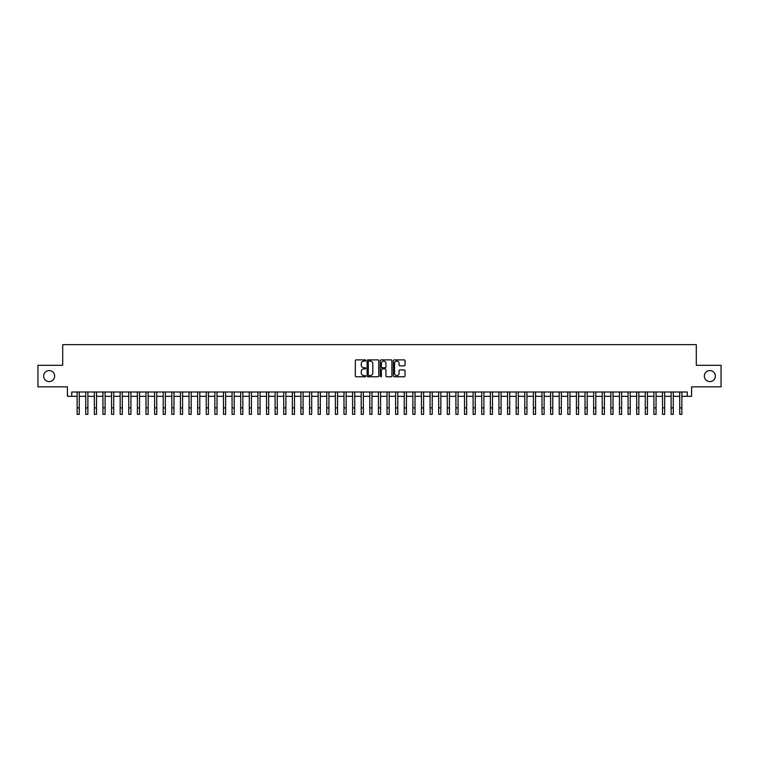 <?xml version="1.0" encoding="UTF-8"?>
<svg xmlns="http://www.w3.org/2000/svg" width="759" height="759" viewBox="0 0 759 759"><rect width="100%" height="100%" fill="white"/><g stroke="black" fill="none" stroke-linecap="round" stroke-linejoin="round"><path stroke-width="1.14" d="M365.724 360.468A0.588 0.588 0 0 0 365.136 359.88L356.161 359.88A0.844 0.844 0 0 0 355.316 360.724L355.316 375.933A0.844 0.844 0 0 0 356.161 376.777L365.136 376.777A0.588 0.588 0 0 0 365.724 376.189A0.588 0.588 0 0 0 365.136 375.601L363.969 375.601A2.704 2.704 0 0 1 361.265 372.897L361.265 371.625A2.704 2.704 0 0 1 363.969 368.921L365.136 368.921A0.588 0.588 0 0 0 365.724 368.333A0.588 0.588 0 0 0 365.136 367.736L363.969 367.736A2.704 2.704 0 0 1 361.265 365.032L361.265 363.77A2.704 2.704 0 0 1 363.969 361.066L365.136 361.066A0.588 0.588 0 0 0 365.724 360.468M704.352 376.075A5.512 5.512 0 0 0 709.855 381.587A5.512 5.512 0 0 0 715.367 376.075A5.512 5.512 0 0 0 709.855 370.572A5.512 5.512 0 0 0 704.352 376.075M43.633 376.075A5.512 5.512 0 0 0 49.145 381.587A5.512 5.512 0 0 0 54.648 376.075A5.512 5.512 0 0 0 49.145 370.572A5.512 5.512 0 0 0 43.633 376.075M404.196 365.838A0.844 0.844 0 0 0 405.04 364.994L405.04 360.724A0.844 0.844 0 0 0 404.196 359.88L394.225 359.88A0.844 0.844 0 0 0 393.38 360.724L393.38 375.933A0.844 0.844 0 0 0 394.225 376.777L404.196 376.777A0.844 0.844 0 0 0 405.04 375.933L405.04 370.781A0.844 0.844 0 0 0 404.196 369.937L399.927 369.937A0.844 0.844 0 0 0 399.082 370.781L399.082 373.333A2.258 2.258 0 0 1 396.824 375.601A2.258 2.258 0 0 1 394.566 373.333L394.566 363.324A2.258 2.258 0 0 1 396.824 361.066A2.258 2.258 0 0 1 399.082 363.324L399.082 364.994A0.844 0.844 0 0 0 399.927 365.838L404.196 365.838M71.735 396.312L71.735 392.005L687.265 392.005L687.265 396.312L691.563 396.312L691.563 386.843L721.05 386.843L721.05 365.316L696.297 365.316L696.297 344.652L62.703 344.652L62.703 365.316L37.95 365.316L37.95 386.843L67.437 386.843L67.437 396.312L77.124 396.312M378.76 360.724A0.844 0.844 0 0 0 377.916 359.88L367.944 359.88A0.844 0.844 0 0 0 367.1 360.724L367.1 375.933A0.844 0.844 0 0 0 367.944 376.777L377.916 376.777A0.844 0.844 0 0 0 378.76 375.933L378.76 360.724M381.084 359.88L391.056 359.88A0.844 0.844 0 0 1 391.9 360.724L391.9 375.933A0.844 0.844 0 0 1 391.056 376.777L386.786 376.777A0.844 0.844 0 0 1 385.942 375.933L385.942 369.766A0.844 0.844 0 0 0 385.098 368.921L382.27 368.921A0.844 0.844 0 0 0 381.426 369.766L381.426 376.189A0.588 0.588 0 0 1 380.828 376.777A0.588 0.588 0 0 1 380.24 376.189L380.24 360.724A0.844 0.844 0 0 1 381.084 359.88M79.268 396.312L85.729 396.312M87.883 396.312L94.334 396.312M96.488 396.312L102.949 396.312M105.103 396.312L111.554 396.312M113.708 396.312L120.159 396.312M122.313 396.312L128.774 396.312M130.928 396.312L137.379 396.312M139.533 396.312L145.994 396.312M148.138 396.312L154.599 396.312M156.752 396.312L163.204 396.312M165.358 396.312L171.819 396.312M173.963 396.312L180.424 396.312M182.577 396.312L189.029 396.312M191.183 396.312L197.644 396.312M199.797 396.312L206.249 396.312M208.402 396.312L214.863 396.312M217.008 396.312L223.469 396.312M225.622 396.312L232.074 396.312M234.227 396.312L240.688 396.312M242.833 396.312L249.294 396.312M251.447 396.312L257.899 396.312M260.052 396.312L266.513 396.312M268.667 396.312L275.119 396.312M277.272 396.312L283.724 396.312M285.877 396.312L292.338 396.312M294.492 396.312L300.943 396.312M303.097 396.312L309.558 396.312M311.702 396.312L318.163 396.312M320.317 396.312L326.768 396.312M328.922 396.312L335.383 396.312M337.537 396.312L343.988 396.312M346.142 396.312L352.593 396.312M354.747 396.312L361.208 396.312M363.362 396.312L369.813 396.312M371.967 396.312L378.428 396.312M380.572 396.312L387.033 396.312M389.187 396.312L395.638 396.312M397.792 396.312L404.253 396.312M406.407 396.312L412.858 396.312M415.012 396.312L421.463 396.312M423.617 396.312L430.078 396.312M432.232 396.312L438.683 396.312M440.837 396.312L447.298 396.312M449.442 396.312L455.903 396.312M458.057 396.312L464.508 396.312M466.662 396.312L473.123 396.312M475.276 396.312L481.728 396.312M483.881 396.312L490.333 396.312M492.487 396.312L498.948 396.312M501.101 396.312L507.553 396.312M509.706 396.312L516.167 396.312M518.312 396.312L524.773 396.312M526.926 396.312L533.378 396.312M535.531 396.312L541.992 396.312M544.137 396.312L550.598 396.312M552.751 396.312L559.203 396.312M561.356 396.312L567.817 396.312M569.971 396.312L576.423 396.312M578.576 396.312L585.037 396.312M587.181 396.312L593.642 396.312M595.796 396.312L602.248 396.312M604.401 396.312L610.862 396.312M613.006 396.312L619.467 396.312M621.621 396.312L628.072 396.312M630.226 396.312L636.687 396.312M638.841 396.312L645.292 396.312M647.446 396.312L653.897 396.312M656.051 396.312L662.512 396.312M664.666 396.312L671.117 396.312M673.271 396.312L679.732 396.312M681.876 396.312L687.265 396.312M368.874 361.066A0.588 0.588 0 0 0 368.286 361.654L368.286 375.003A0.588 0.588 0 0 0 368.874 375.601L370.098 375.601A2.704 2.704 0 0 0 372.802 372.897L372.802 363.77A2.704 2.704 0 0 0 370.098 361.066L368.874 361.066M385.942 363.362A2.258 2.258 0 0 0 383.684 361.104A2.258 2.258 0 0 0 381.426 363.362L381.426 366.891A0.844 0.844 0 0 0 382.27 367.736L385.098 367.736A0.844 0.844 0 0 0 385.942 366.891L385.942 363.362M77.124 407.887L79.268 407.887L79.268 414.348L77.124 414.348L77.124 392.005M79.268 407.887L79.268 392.005M85.729 407.887L87.883 407.887L87.883 414.348L85.729 414.348L85.729 392.005M87.883 407.887L87.883 392.005M94.334 407.887L96.488 407.887L96.488 414.348L94.334 414.348L94.334 392.005M96.488 407.887L96.488 392.005M102.949 407.887L105.103 407.887L105.103 414.348L102.949 414.348L102.949 392.005M105.103 407.887L105.103 392.005M111.554 407.887L113.708 407.887L113.708 414.348L111.554 414.348L111.554 392.005M113.708 407.887L113.708 392.005M120.159 407.887L122.313 407.887L122.313 414.348L120.159 414.348L120.159 392.005M122.313 407.887L122.313 392.005M128.774 407.887L130.928 407.887L130.928 414.348L128.774 414.348L128.774 392.005M130.928 407.887L130.928 392.005M137.379 407.887L139.533 407.887L139.533 414.348L137.379 414.348L137.379 392.005M139.533 407.887L139.533 392.005M145.994 407.887L148.138 407.887L148.138 414.348L145.994 414.348L145.994 392.005M148.138 407.887L148.138 392.005M154.599 407.887L156.752 407.887L156.752 414.348L154.599 414.348L154.599 392.005M156.752 407.887L156.752 392.005M163.204 407.887L165.358 407.887L165.358 414.348L163.204 414.348L163.204 392.005M165.358 407.887L165.358 392.005M171.819 407.887L173.963 407.887L173.963 414.348L171.819 414.348L171.819 392.005M173.963 407.887L173.963 392.005M180.424 407.887L182.577 407.887L182.577 414.348L180.424 414.348L180.424 392.005M182.577 407.887L182.577 392.005M189.029 407.887L191.183 407.887L191.183 414.348L189.029 414.348L189.029 392.005M191.183 407.887L191.183 392.005M197.644 407.887L199.797 407.887L199.797 414.348L197.644 414.348L197.644 392.005M199.797 407.887L199.797 392.005M206.249 407.887L208.402 407.887L208.402 414.348L206.249 414.348L206.249 392.005M208.402 407.887L208.402 392.005M214.863 407.887L217.008 407.887L217.008 414.348L214.863 414.348L214.863 392.005M217.008 407.887L217.008 392.005M223.469 407.887L225.622 407.887L225.622 414.348L223.469 414.348L223.469 392.005M225.622 407.887L225.622 392.005M232.074 407.887L234.227 407.887L234.227 414.348L232.074 414.348L232.074 392.005M234.227 407.887L234.227 392.005M240.688 407.887L242.833 407.887L242.833 414.348L240.688 414.348L240.688 392.005M242.833 407.887L242.833 392.005M249.294 407.887L251.447 407.887L251.447 414.348L249.294 414.348L249.294 392.005M251.447 407.887L251.447 392.005M257.899 407.887L260.052 407.887L260.052 414.348L257.899 414.348L257.899 392.005M260.052 407.887L260.052 392.005M266.513 407.887L268.667 407.887L268.667 414.348L266.513 414.348L266.513 392.005M268.667 407.887L268.667 392.005M275.119 407.887L277.272 407.887L277.272 414.348L275.119 414.348L275.119 392.005M277.272 407.887L277.272 392.005M283.724 407.887L285.877 407.887L285.877 414.348L283.724 414.348L283.724 392.005M285.877 407.887L285.877 392.005M292.338 407.887L294.492 407.887L294.492 414.348L292.338 414.348L292.338 392.005M294.492 407.887L294.492 392.005M300.943 407.887L303.097 407.887L303.097 414.348L300.943 414.348L300.943 392.005M303.097 407.887L303.097 392.005M309.558 407.887L311.702 407.887L311.702 414.348L309.558 414.348L309.558 392.005M311.702 407.887L311.702 392.005M318.163 407.887L320.317 407.887L320.317 414.348L318.163 414.348L318.163 392.005M320.317 407.887L320.317 392.005M326.768 407.887L328.922 407.887L328.922 414.348L326.768 414.348L326.768 392.005M328.922 407.887L328.922 392.005M335.383 407.887L337.537 407.887L337.537 414.348L335.383 414.348L335.383 392.005M337.537 407.887L337.537 392.005M343.988 407.887L346.142 407.887L346.142 414.348L343.988 414.348L343.988 392.005M346.142 407.887L346.142 392.005M352.593 407.887L354.747 407.887L354.747 414.348L352.593 414.348L352.593 392.005M354.747 407.887L354.747 392.005M361.208 407.887L363.362 407.887L363.362 414.348L361.208 414.348L361.208 392.005M363.362 407.887L363.362 392.005M369.813 407.887L371.967 407.887L371.967 414.348L369.813 414.348L369.813 392.005M371.967 407.887L371.967 392.005M378.428 407.887L380.572 407.887L380.572 414.348L378.428 414.348L378.428 392.005M380.572 407.887L380.572 392.005M387.033 407.887L389.187 407.887L389.187 414.348L387.033 414.348L387.033 392.005M389.187 407.887L389.187 392.005M395.638 407.887L397.792 407.887L397.792 414.348L395.638 414.348L395.638 392.005M397.792 407.887L397.792 392.005M404.253 407.887L406.407 407.887L406.407 414.348L404.253 414.348L404.253 392.005M406.407 407.887L406.407 392.005M412.858 407.887L415.012 407.887L415.012 414.348L412.858 414.348L412.858 392.005M415.012 407.887L415.012 392.005M421.463 407.887L423.617 407.887L423.617 414.348L421.463 414.348L421.463 392.005M423.617 407.887L423.617 392.005M430.078 407.887L432.232 407.887L432.232 414.348L430.078 414.348L430.078 392.005M432.232 407.887L432.232 392.005M438.683 407.887L440.837 407.887L440.837 414.348L438.683 414.348L438.683 392.005M440.837 407.887L440.837 392.005M447.298 407.887L449.442 407.887L449.442 414.348L447.298 414.348L447.298 392.005M449.442 407.887L449.442 392.005M455.903 407.887L458.057 407.887L458.057 414.348L455.903 414.348L455.903 392.005M458.057 407.887L458.057 392.005M464.508 407.887L466.662 407.887L466.662 414.348L464.508 414.348L464.508 392.005M466.662 407.887L466.662 392.005M473.123 407.887L475.276 407.887L475.276 414.348L473.123 414.348L473.123 392.005M475.276 407.887L475.276 392.005M481.728 407.887L483.881 407.887L483.881 414.348L481.728 414.348L481.728 392.005M483.881 407.887L483.881 392.005M490.333 407.887L492.487 407.887L492.487 414.348L490.333 414.348L490.333 392.005M492.487 407.887L492.487 392.005M498.948 407.887L501.101 407.887L501.101 414.348L498.948 414.348L498.948 392.005M501.101 407.887L501.101 392.005M507.553 407.887L509.706 407.887L509.706 414.348L507.553 414.348L507.553 392.005M509.706 407.887L509.706 392.005M516.167 407.887L518.312 407.887L518.312 414.348L516.167 414.348L516.167 392.005M518.312 407.887L518.312 392.005M524.773 407.887L526.926 407.887L526.926 414.348L524.773 414.348L524.773 392.005M526.926 407.887L526.926 392.005M533.378 407.887L535.531 407.887L535.531 414.348L533.378 414.348L533.378 392.005M535.531 407.887L535.531 392.005M541.992 407.887L544.137 407.887L544.137 414.348L541.992 414.348L541.992 392.005M544.137 407.887L544.137 392.005M550.598 407.887L552.751 407.887L552.751 414.348L550.598 414.348L550.598 392.005M552.751 407.887L552.751 392.005M559.203 407.887L561.356 407.887L561.356 414.348L559.203 414.348L559.203 392.005M561.356 407.887L561.356 392.005M567.817 407.887L569.971 407.887L569.971 414.348L567.817 414.348L567.817 392.005M569.971 407.887L569.971 392.005M576.423 407.887L578.576 407.887L578.576 414.348L576.423 414.348L576.423 392.005M578.576 407.887L578.576 392.005M585.037 407.887L587.181 407.887L587.181 414.348L585.037 414.348L585.037 392.005M587.181 407.887L587.181 392.005M593.642 407.887L595.796 407.887L595.796 414.348L593.642 414.348L593.642 392.005M595.796 407.887L595.796 392.005M602.248 407.887L604.401 407.887L604.401 414.348L602.248 414.348L602.248 392.005M604.401 407.887L604.401 392.005M610.862 407.887L613.006 407.887L613.006 414.348L610.862 414.348L610.862 392.005M613.006 407.887L613.006 392.005M619.467 407.887L621.621 407.887L621.621 414.348L619.467 414.348L619.467 392.005M621.621 407.887L621.621 392.005M628.072 407.887L630.226 407.887L630.226 414.348L628.072 414.348L628.072 392.005M630.226 407.887L630.226 392.005M636.687 407.887L638.841 407.887L638.841 414.348L636.687 414.348L636.687 392.005M638.841 407.887L638.841 392.005M645.292 407.887L647.446 407.887L647.446 414.348L645.292 414.348L645.292 392.005M647.446 407.887L647.446 392.005M653.897 407.887L656.051 407.887L656.051 414.348L653.897 414.348L653.897 392.005M656.051 407.887L656.051 392.005M662.512 407.887L664.666 407.887L664.666 414.348L662.512 414.348L662.512 392.005M664.666 407.887L664.666 392.005M671.117 407.887L673.271 407.887L673.271 414.348L671.117 414.348L671.117 392.005M673.271 407.887L673.271 392.005M679.732 407.887L681.876 407.887L681.876 414.348L679.732 414.348L679.732 392.005M681.876 407.887L681.876 392.005"/></g></svg>

